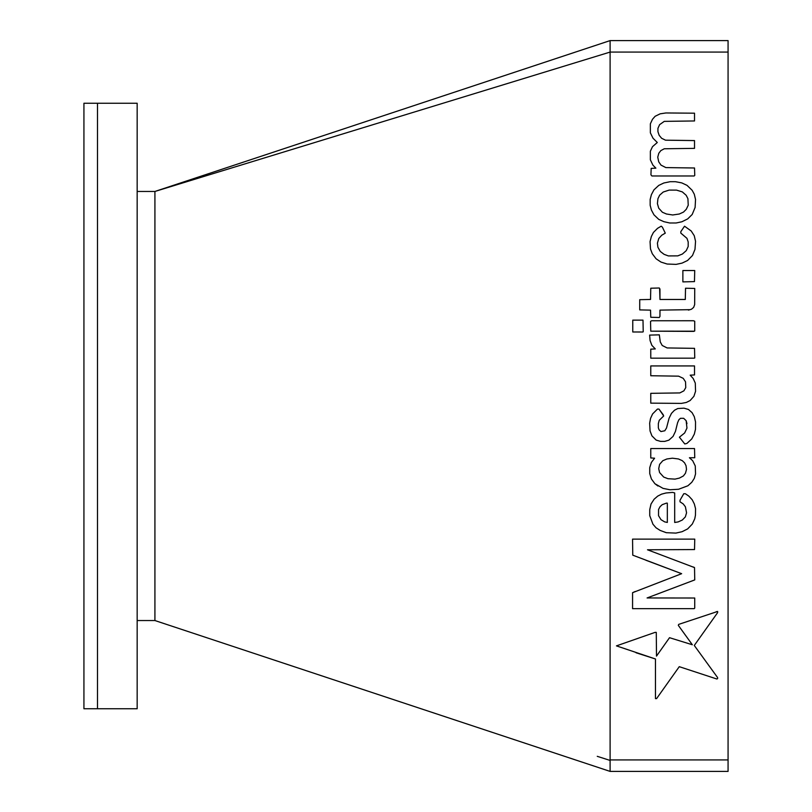 <?xml version="1.0" encoding="UTF-8"?>
<svg xmlns="http://www.w3.org/2000/svg" width="812" height="812" viewBox="0 0 812 812"><rect width="100%" height="100%" fill="white"/><g stroke="black" fill="none" stroke-linecap="round" stroke-linejoin="round"><path stroke-width="1.22" d="M137.167 191.459L154.919 191.459L610.106 40.6L610.106 51.562M597.256 756.327L610.106 760.438M83.93 406L83.93 103.236L97.501 103.236L97.501 406L97.501 103.236L137.167 103.236L137.167 708.764L97.501 708.764L97.501 406L97.501 708.764L83.93 708.764L83.93 406M154.919 191.571L154.919 620.541L610.106 771.4L610.106 52.08L154.919 191.459M655.883 168.155L651.173 168.399L650.94 174.813L651.894 175.971L694.189 175.971L694.757 175.392L694.524 167.993L665.84 167.587L661.019 165.12L658.735 161.852L657.75 157.152L658.786 153.285L660.836 150.606L664.267 148.769L694.524 148.363L694.524 140.588L665.495 140.182L661.607 138.263L659.171 135.32L657.923 131.656L657.943 128.316L659.608 124.652L664.267 121.374L694.524 120.958L694.524 113.193L665.901 112.959L660.176 113.822L655.132 116.278L652.483 119.283L650.361 123.82L650.361 132.833L653 138.213L657.294 142.496L652.493 146.678L650.361 151.225L650.361 159.812L652.899 165.13L655.883 168.155L651.173 168.399M688.393 310.103L691.459 309.25L693.671 307.352L694.666 304.581L694.727 288.443L685.531 288.23L685.298 299.476L659.973 299.476L659.953 289.042L659.283 287.996L650.767 288.23L650.534 299.445L639.724 299.679L639.724 309.9L650.534 310.133L650.767 317.269L659.283 317.502L659.953 316.447L659.973 310.113L689.926 309.676M686.15 420.687L686.962 428.097L684.638 432.999L679.4 437.191L684.79 443.961L686.922 443.423L691.733 438.967L694.321 434.115L695.478 429.325L695.539 421.966L694.301 416.718L692.098 412.669L688.464 409.471L683.968 408.162L677.756 408.537L674.488 410.233L671.473 413.369L669.058 418.281L666.52 427.995L664.805 430.766L660.948 431.568L659.1 429.852L658.339 427.843L658.339 423.6L659.232 420.322L663.708 415.957L658.968 409.075L657.446 409.075L652.584 413.947L650.554 418.363L649.661 423.184L650.057 430.959L651.914 435.841L656.167 440.094L660.532 441.383L664.734 441.383L668.885 440.155L673.046 436.409L675.452 431.365L677.573 422.778L678.893 419.733L680.486 418.302L683.653 418.302L686.15 420.687L686.952 423.6M610.106 40.6L728.07 40.6L728.07 771.4L610.106 771.4M679.268 666.672L716.864 679.015L717.635 678.538L717.635 677.634L694.28 645.459L717.635 612.613L717.635 611.456L678.68 624.387L678.314 625.341L692.342 644.758L669.524 637.694L656.492 656.106L656.279 632.375L655.081 632.375L616.45 645.875L655.467 658.989L655.467 698.624L656.573 698.624L679.268 666.672L680.212 667.028M687.642 528.916L692.311 524.034L694.757 518.797L695.458 515.204L695.549 508.627L694.331 503.947L692.23 499.796L688.82 496.102L685.379 493.737L683.765 493.737L680.009 500.243L680.009 501.806L683.217 503.927L685.399 506.789L686.556 512.808L685.338 516.909L682.313 520.025L678.172 521.913L674.691 522.471L674.691 492.935L672.6 492.407L666.033 492.975L661.587 494.132L657.72 496.112L654.107 499.228L651.031 503.998L649.742 509.642L649.742 515.65L652.939 524.207L656.035 527.79L660.176 530.429L666.307 532.702L675.848 533.098L682.06 531.708L687.642 528.916L692.311 524.034M654.908 483.719L663.039 488.377L669.971 489.758L678.578 489.26L687.906 485.769L691.783 482.287L694.29 478.369L695.549 473.903L695.265 465.956L692.677 460.698L689.408 457.745L694.757 457.745L694.524 448.549L650.767 448.549L650.767 457.948L654.604 458.201L651.366 462.444L649.742 467.651L649.742 473.609L651.386 478.938L654.908 483.719L657.933 486.012M650.767 403.148L681.441 403.391L686.323 402.458L690.119 400.539L693.905 396.317L695.559 391.293L695.285 383.081L693.194 378.514L690.18 375.174L694.524 374.931L694.524 365.928L650.767 365.928L650.767 375.743L678.578 376.159L683.217 378.331L685.521 381.813L685.764 387.608L683.897 390.836L679.827 392.927L650.767 393.333L650.767 403.148L681.441 403.391M635.228 591.491L632.568 592.689L632.568 608.655L694.189 608.655L694.727 608.107L694.727 598.018L647.083 597.957L694.747 579.91L694.524 567.588L647.499 549.785L694.524 549.562L694.757 539.127L632.548 539.127L632.771 555.175L681.644 573.688L632.568 592.689M650.534 321.42L650.767 331.174L693.712 331.387L694.727 330.991L694.727 321.237L693.438 320.74L651.589 320.75L650.534 321.42L650.767 331.174L694.219 331.184M717.635 611.456L716.204 611.72M678.314 625.341L685.592 635.441M636.04 652.767L655.467 658.989M680.009 501.806L683.217 503.927M651.031 503.998L649.742 509.642M666.408 503.146L662.216 504.668L660.044 506.708L658.552 509.479L658.532 515.681L661.009 519.68L664.673 521.883L667.332 522.431L667.332 503.146L666.408 503.146M650.767 457.948L654.604 458.201L651.366 462.444M686.038 465.723L684.587 462.86L682.263 460.648L678.426 458.963L672.397 458.191L666.855 458.983L662.805 460.719L659.608 464.352L658.715 468.666L659.577 472.543L663.698 477.06L667.941 478.694L674.995 479.121L679.39 478.095L683.379 475.964L685.47 473.234L686.505 469.397L686.038 465.723M663.282 414.841L658.968 409.075M695.559 391.293L695.285 383.081M694.981 249.375L695.549 241.357L694.26 235.713L691.195 230.973L684.536 226.203L680.821 231.633L680.821 233.115L686.952 238.332L688.19 241.956L688.18 246.513L686.262 250.634L682.374 254.054L677.756 255.871L668.357 255.922L664.064 254.329L660.257 251.426L657.893 247.213L657.415 243.174L658.776 238.505L661.739 235.226L665.282 233.145L662.399 227.167L661.212 226.183L657.527 228.345L653.416 232.455L651.356 236.505L650.047 241.611L650.493 248.969L652.28 253.73L656.086 258.784L661.009 262.083L667.129 264.032L676.122 264.377L682.05 263.118L687.571 260.49L692.484 255.506L694.981 249.375M695.102 207.456L695.539 199.478L694.301 194.241L692.149 190.292L687.013 185.349L681.786 182.903L675.442 181.695L670.164 181.695L663.851 182.984L658.745 185.41L653.964 189.835L651.407 194.636L650.158 199.447L650.158 205.243L651.407 210.044L653.934 214.784L658.725 219.362L663.851 221.676L669.738 222.995L676.122 222.985L681.847 221.777L687.693 218.905L692.2 214.469L695.102 207.456M684.252 193.591L682.324 191.896L676.528 190.12L669.169 190.099L663.242 192.018L659.628 195.195L657.933 198.707L657.415 203.629L658.735 208.187L662.399 212.257L666.469 214.003L672.712 214.977L679.289 214.013L683.491 212.094L686.272 209.313L688.231 205.213L687.916 198.666L686.181 195.286L684.252 193.591M679.289 214.013L683.491 212.094M694.747 579.91L694.524 567.588L693.509 567.06M645.865 560.229L681.644 573.688M694.23 358.173L694.757 357.97L694.524 348.348L667.129 347.942L662.216 345.486L660.268 341.923L659.334 334.848L649.63 335.102L650.087 340.573L651.874 345.354L655.294 348.927L650.767 349.16L650.767 358.163L694.23 358.173M685.531 288.23L685.298 299.476L659.973 299.476L659.618 288.524M650.767 288.23L650.534 299.445M694.463 281.612L694.727 270.528L682.872 270.528L682.872 281.886L694.463 281.612M642.678 332.007L643.226 331.803L642.992 320.131L632.771 320.131L632.771 331.986L642.678 332.007M728.07 759.92L610.106 759.92M728.07 52.08L610.106 52.08M137.167 620.541L154.919 620.541"/></g></svg>
